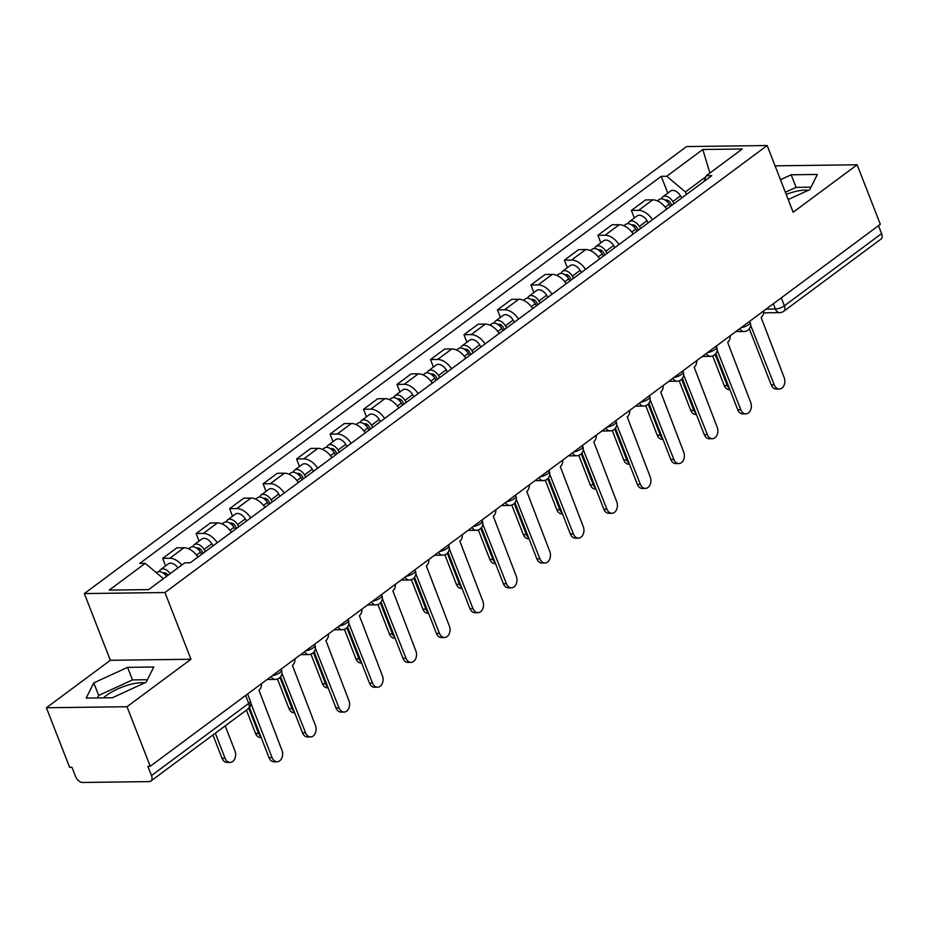 <?xml version="1.0" encoding="UTF-8"?>
<svg xmlns="http://www.w3.org/2000/svg" width="928" height="928" viewBox="0 0 928 928"><rect width="100%" height="100%" fill="white"/><g stroke="black" fill="none" stroke-linecap="round" stroke-linejoin="round"><path stroke-width="1.39" d="M786.19 194.358A26.436 8.468 158.7 0 1 808.323 190.31M103.53 697.868A26.436 8.468 158.7 0 1 106.534 695.35A26.436 8.468 158.7 0 1 144.745 682.869M46.4 707.762L127.008 706.718L150.232 766.261L880.336 224.321L857.124 164.778L793.162 212.257L767.154 145.534L686.546 146.566L84.344 593.572L110.351 660.295L46.4 707.762L69.612 767.305L71.966 767.27L75.574 776.55A6.774 4.164 -126.6 0 0 82.615 782.466L149.13 781.608A6.774 4.164 -126.6 0 0 150.835 781.074A6.774 4.164 -126.6 0 0 151.496 775.564L248.716 703.401A6.774 2.169 -21.3 0 0 250.328 701L247.59 693.993M857.124 164.778L776.504 165.822L775.39 166.646M127.008 706.718L190.971 659.251L164.952 592.528L767.154 145.534M150.232 766.261L147.877 766.296L151.496 775.564M878.503 225.678L881.6 233.624A6.774 4.164 53.4 0 1 880.939 239.122L783.719 311.286A6.774 4.164 -126.6 0 0 784.38 305.788L881.6 233.624M666.652 209.16A15.59 9.593 -126.6 0 0 652.709 199.845L645.54 199.938L631.376 210.447L638.545 210.354A15.59 9.593 53.4 0 1 652.488 219.669M634.311 217.987L631.376 210.447M633.174 234.007A15.59 9.593 -126.6 0 0 619.22 224.692L612.062 224.785L597.887 235.306L605.056 235.213A15.59 9.593 53.4 0 1 619.011 244.528M600.834 242.846L597.887 235.306M599.697 258.866A15.59 9.593 -126.6 0 0 585.742 249.551L578.573 249.644L564.41 260.153L571.578 260.06A15.59 9.593 53.4 0 1 585.533 269.375M567.356 267.693L564.41 260.153M566.219 283.713A15.59 9.593 -126.6 0 0 552.264 274.398L545.096 274.491L530.932 285L538.101 284.908A15.59 9.593 53.4 0 1 552.056 294.222M533.878 292.54L530.932 285M532.742 308.56A15.59 9.593 -126.6 0 0 518.787 299.245L511.618 299.338L497.454 309.859L504.623 309.766A15.59 9.593 53.4 0 1 518.566 319.081M500.389 317.399L497.454 309.859M499.252 333.419A15.59 9.593 -126.6 0 0 485.309 324.104L478.14 324.197L463.977 334.706L471.146 334.614A15.59 9.593 53.4 0 1 485.089 343.928M466.912 342.246L463.977 334.706M465.775 358.266A15.59 9.593 -126.6 0 0 451.832 348.951L444.663 349.044L430.499 359.554L437.668 359.461A15.59 9.593 53.4 0 1 451.611 368.776M433.434 367.094L430.499 359.554M432.297 383.113A15.59 9.593 -126.6 0 0 418.354 373.798L411.185 373.891L397.022 384.412L404.19 384.32A15.59 9.593 53.4 0 1 418.134 393.634M399.956 391.952L397.022 384.412M398.82 407.972A15.59 9.593 -126.6 0 0 384.865 398.657L377.696 398.75L363.532 409.26L370.701 409.167A15.59 9.593 53.4 0 1 384.656 418.482M366.479 416.8L363.532 409.26M365.342 432.819A15.59 9.593 -126.6 0 0 351.387 423.504L344.218 423.597L330.055 434.107L337.224 434.014A15.59 9.593 53.4 0 1 351.178 443.329M333.001 441.647L330.055 434.107M331.864 457.666A15.59 9.593 -126.6 0 0 317.91 448.352L310.741 448.444L296.577 458.966L303.746 458.873A15.59 9.593 53.4 0 1 317.701 468.188M299.512 466.506L296.577 458.966M298.375 482.525A15.59 9.593 -126.6 0 0 284.432 473.21L277.263 473.303L263.1 483.813L270.268 483.72A15.59 9.593 53.4 0 1 284.212 493.035M266.034 491.353L263.1 483.813M264.898 507.372A15.59 9.593 -126.6 0 0 250.954 498.058L243.786 498.15L229.622 508.66L236.791 508.567A15.59 9.593 53.4 0 1 250.734 517.882M232.557 516.2L229.622 508.66M231.42 532.22A15.59 9.593 -126.6 0 0 217.477 522.905L210.308 522.998L196.144 533.519L203.313 533.426A15.59 9.593 53.4 0 1 217.256 542.741M199.079 541.059L196.144 533.519M197.942 557.078A15.59 9.593 -126.6 0 0 183.999 547.764L176.83 547.856L162.655 558.366L169.824 558.273A15.59 9.593 53.4 0 1 181.842 565.001M165.602 565.906L162.655 558.366M705.837 176.784L685.398 191.957L686.395 194.509M685.398 191.957L666.756 176.25L702.809 149.489L742.296 148.979L706.243 175.74L704.016 181.424M666.756 176.25L661.235 176.332L139.734 563.424L145.255 563.354L109.202 590.115L148.677 589.605L184.742 562.844L190.263 562.774L711.764 175.67L706.243 175.74M84.344 593.572L164.952 592.528M788.208 199.543L809.738 189.648L817.359 174.452L791.166 174.789L780.471 179.707M110.351 660.295L190.971 659.251M112.358 697.752L146.16 682.208L153.781 667.012L127.588 667.348L93.786 682.892L86.165 698.088L112.358 697.752M667.789 193.14L661.235 176.332M145.255 563.354L163.432 578.666M702.809 149.489L709.897 173.037M810.991 187.166L796.062 187.352L785.378 192.27M796.062 187.352L791.166 174.789M147.413 679.725L132.484 679.911L98.681 695.455L97.428 697.949M98.681 695.455L93.786 682.892M132.484 679.911L127.588 667.348M750.624 325.276L774.277 384.876A7.795 5.614 89.3 0 0 779.311 389.006A7.795 5.614 89.3 0 0 784.148 377.545L761.134 317.469A6.774 4.884 89.3 0 0 763.674 310.915M779.311 389.006L776.26 389.041A7.795 5.614 -90.7 0 1 771.214 384.911L749.325 328.744M671.872 205.285L670.26 202.629A4.072 2.506 -126.6 0 0 665.515 200.32M674.076 203.65L672.812 201.562A8.48 5.208 -126.6 0 0 662.859 196.794A8.48 5.208 -126.6 0 0 661.536 198.836M681.802 197.919L680.537 195.831A8.48 5.208 -126.6 0 0 670.584 191.064L662.859 196.794M715.152 354.392L727.274 385.48A7.795 5.614 89.3 0 0 729.489 388.612M670.434 206.352L669.169 204.264A8.48 5.208 -126.6 0 0 659.216 199.508L657.36 200.889M729.895 389.644L729.257 389.656A7.795 5.614 -90.7 0 1 724.211 385.514L712.681 355.946M717.147 350.123L740.799 409.724A7.795 5.614 89.3 0 0 745.834 413.853A7.795 5.614 89.3 0 0 750.671 402.392L727.656 342.316A6.774 4.884 89.3 0 0 730.197 335.762M745.834 413.853L742.783 413.9A7.795 5.614 -90.7 0 1 737.737 409.758L715.836 353.591M683.669 374.97L707.322 434.571A7.795 5.614 89.3 0 0 712.356 438.712A7.795 5.614 89.3 0 0 717.193 427.251L694.179 367.175A6.774 4.884 89.3 0 0 696.708 360.621M712.356 438.712L709.294 438.747A7.795 5.614 -90.7 0 1 704.259 434.617L682.358 378.45M650.192 399.829L673.832 459.43A7.795 5.614 89.3 0 0 678.878 463.559A7.795 5.614 89.3 0 0 683.704 452.098L660.701 392.022A6.774 4.884 89.3 0 0 663.23 385.468M678.878 463.559L675.816 463.594A7.795 5.614 -90.7 0 1 670.782 459.464L648.881 403.297M638.394 230.132L636.782 227.476A4.072 2.506 -126.6 0 0 632.026 225.168M640.598 228.497L639.334 226.409A8.48 5.208 -126.6 0 0 629.381 221.653A8.48 5.208 -126.6 0 0 628.059 223.683M648.324 222.766L647.06 220.678A8.48 5.208 -126.6 0 0 637.107 215.911L629.381 221.653M681.674 379.239L693.796 410.327A7.795 5.614 89.3 0 0 696.012 413.459M636.944 231.211L635.68 229.123A8.48 5.208 -126.6 0 0 625.727 224.356L623.871 225.736M696.418 414.491L695.768 414.503A7.795 5.614 -90.7 0 1 690.734 410.373L679.203 380.793M604.917 254.991L603.304 252.323A4.072 2.506 -126.6 0 0 598.548 250.026M607.121 253.356L605.856 251.268A8.48 5.208 -126.6 0 0 595.904 246.5A8.48 5.208 -126.6 0 0 594.581 248.53M614.846 247.614L613.582 245.526A8.48 5.208 -126.6 0 0 603.629 240.77L595.904 246.5M648.196 404.098L660.307 435.186A7.795 5.614 89.3 0 0 662.534 438.306M603.467 256.058L602.202 253.97A8.48 5.208 -126.6 0 0 592.25 249.214L590.394 250.583M662.94 439.35L662.29 439.35A7.795 5.614 -90.7 0 1 657.256 435.22L645.726 405.652M571.439 279.838L569.827 277.182A4.072 2.506 -126.6 0 0 565.071 274.874M573.643 278.203L572.379 276.115A8.48 5.208 -126.6 0 0 562.426 271.347A8.48 5.208 -126.6 0 0 561.104 273.389M581.369 272.472L580.104 270.384A8.48 5.208 -126.6 0 0 570.152 265.617L562.426 271.347M614.707 428.945L626.829 460.033A7.795 5.614 89.3 0 0 629.056 463.165M569.989 280.906L568.725 278.818A8.48 5.208 -126.6 0 0 558.772 274.062L556.916 275.442M629.462 464.197L628.813 464.209A7.795 5.614 -90.7 0 1 623.778 460.068L612.248 430.499M616.702 424.676L640.355 484.277A7.795 5.614 89.3 0 0 645.389 488.406A7.795 5.614 89.3 0 0 650.226 476.946L627.224 416.869A6.774 4.884 89.3 0 0 629.752 410.315M645.389 488.406L642.338 488.453A7.795 5.614 -90.7 0 1 637.304 484.312L615.403 428.144M583.225 449.523L606.877 509.124A7.795 5.614 89.3 0 0 611.912 513.265A7.795 5.614 89.3 0 0 616.749 501.804L593.746 441.728A6.774 4.884 89.3 0 0 596.275 435.174M611.912 513.265L608.861 513.3A7.795 5.614 -90.7 0 1 603.826 509.17L581.926 453.003M537.962 304.686L536.349 302.029A4.072 2.506 -126.6 0 0 531.593 299.721M540.154 303.05L538.89 300.962A8.48 5.208 -126.6 0 0 528.948 296.206A8.48 5.208 -126.6 0 0 527.626 298.236M547.891 297.32L546.615 295.232A8.48 5.208 -126.6 0 0 536.674 290.464L528.948 296.206M581.23 453.792L593.352 484.88A7.795 5.614 89.3 0 0 595.579 488.012M536.512 305.764L535.247 303.676A8.48 5.208 -126.6 0 0 525.294 298.909L523.438 300.289M595.973 489.044L595.335 489.056A7.795 5.614 -90.7 0 1 590.301 484.926L578.77 455.346M504.484 329.533L502.872 326.876A4.072 2.506 -126.6 0 0 498.116 324.58M506.676 327.909L505.412 325.821A8.48 5.208 -126.6 0 0 495.459 321.053A8.48 5.208 -126.6 0 0 494.148 323.083M514.402 322.167L513.138 320.079A8.48 5.208 -126.6 0 0 503.185 315.323L495.459 321.053M547.752 478.651L559.874 509.739A7.795 5.614 89.3 0 0 562.101 512.859M503.034 330.612L501.77 328.524A8.48 5.208 -126.6 0 0 491.817 323.768L489.961 325.136M562.496 513.892L561.858 513.903A7.795 5.614 -90.7 0 1 556.823 509.774L545.293 480.194M549.747 474.382L573.4 533.983A7.795 5.614 89.3 0 0 578.434 538.112A7.795 5.614 89.3 0 0 583.271 526.652L560.268 466.575A6.774 4.884 89.3 0 0 562.797 460.021M578.434 538.112L575.383 538.147A7.795 5.614 -90.7 0 1 570.349 534.018L548.448 477.85M516.27 499.229L539.922 558.83A7.795 5.614 89.3 0 0 544.956 562.96A7.795 5.614 89.3 0 0 549.794 551.499L526.779 491.422A6.774 4.884 89.3 0 0 529.32 484.868M544.956 562.96L541.906 563.006A7.795 5.614 -90.7 0 1 536.86 558.865L514.97 502.698M482.792 524.076L506.444 583.677A7.795 5.614 89.3 0 0 511.479 587.818A7.795 5.614 89.3 0 0 516.316 576.358L493.302 516.281A6.774 4.884 89.3 0 0 495.83 509.727M511.479 587.818L508.416 587.853A7.795 5.614 -90.7 0 1 503.382 583.724L481.481 527.556M449.314 548.935L472.967 608.536A7.795 5.614 89.3 0 0 478.001 612.666A7.795 5.614 89.3 0 0 482.838 601.205L459.824 541.128A6.774 4.884 89.3 0 0 462.353 534.574M478.001 612.666L474.939 612.7A7.795 5.614 -90.7 0 1 469.904 608.571L448.004 552.404M415.825 573.782L439.478 633.383A7.795 5.614 89.3 0 0 444.524 637.513A7.795 5.614 89.3 0 0 449.349 626.052L426.346 565.976A6.774 4.884 89.3 0 0 428.875 559.422M444.524 637.513L441.461 637.559A7.795 5.614 -90.7 0 1 436.427 633.418L414.526 577.251M382.348 598.63L406 658.23A7.795 5.614 89.3 0 0 411.034 662.36A7.795 5.614 89.3 0 0 415.872 650.911L392.869 590.834A6.774 4.884 89.3 0 0 395.398 584.28M411.034 662.36L407.984 662.406A7.795 5.614 -90.7 0 1 402.949 658.277L381.048 602.11M348.87 623.488L372.522 683.089A7.795 5.614 89.3 0 0 377.557 687.219A7.795 5.614 89.3 0 0 382.394 675.758L359.391 615.682A6.774 4.884 89.3 0 0 361.92 609.128M377.557 687.219L374.506 687.254A7.795 5.614 -90.7 0 1 369.472 683.124L347.571 626.957M315.392 648.336L339.045 707.936A7.795 5.614 89.3 0 0 344.079 712.066A7.795 5.614 89.3 0 0 348.916 700.605L325.902 640.529A6.774 4.884 89.3 0 0 328.442 633.975M344.079 712.066L341.028 712.112A7.795 5.614 -90.7 0 1 335.994 707.971L314.093 651.804M470.995 354.392L469.382 351.735A4.072 2.506 -126.6 0 0 464.638 349.427M473.199 352.756L471.934 350.668A8.48 5.208 -126.6 0 0 461.982 345.9A8.48 5.208 -126.6 0 0 460.671 347.942M480.924 347.026L479.66 344.938A8.48 5.208 -126.6 0 0 469.707 340.17L461.982 345.9M514.274 503.498L526.396 534.586A7.795 5.614 89.3 0 0 528.612 537.718M469.556 355.459L468.292 353.371A8.48 5.208 -126.6 0 0 458.339 348.615L456.483 349.995M529.018 538.75L528.38 538.762A7.795 5.614 -90.7 0 1 523.334 534.621L511.804 505.052M437.517 379.239L435.905 376.582A4.072 2.506 -126.6 0 0 431.16 374.274M439.721 377.603L438.457 375.515A8.48 5.208 -126.6 0 0 428.504 370.759A8.48 5.208 -126.6 0 0 427.182 372.789M447.447 371.873L446.182 369.785A8.48 5.208 -126.6 0 0 436.23 365.017L428.504 370.759M480.797 528.345L492.919 559.433A7.795 5.614 89.3 0 0 495.134 562.565M436.079 380.318L434.803 378.23A8.48 5.208 -126.6 0 0 424.862 373.462L423.006 374.842M495.54 563.598L494.891 563.609A7.795 5.614 -90.7 0 1 489.856 559.48L478.326 529.9M404.04 404.086L402.427 401.43A4.072 2.506 -126.6 0 0 397.671 399.133M406.244 402.462L404.979 400.374A8.48 5.208 -126.6 0 0 395.026 395.606A8.48 5.208 -126.6 0 0 393.704 397.636M413.969 396.72L412.705 394.632A8.48 5.208 -126.6 0 0 402.752 389.876L395.026 395.606M447.319 553.204L459.441 584.292A7.795 5.614 89.3 0 0 461.657 587.412M402.59 405.165L401.325 403.077A8.48 5.208 -126.6 0 0 391.372 398.309L389.516 399.69M462.063 588.445L461.413 588.456A7.795 5.614 -90.7 0 1 456.379 584.327L444.848 554.747M370.562 428.945L368.95 426.277A4.072 2.506 -126.6 0 0 364.194 423.98M372.766 427.309L371.502 425.221A8.48 5.208 -126.6 0 0 361.549 420.454A8.48 5.208 -126.6 0 0 360.226 422.495M380.492 421.579L379.227 419.491A8.48 5.208 -126.6 0 0 369.274 414.723L361.549 420.454M413.83 578.051L425.952 609.139A7.795 5.614 89.3 0 0 428.179 612.271M369.112 430.012L367.848 427.924A8.48 5.208 -126.6 0 0 357.895 423.168L356.039 424.548M428.585 613.304L427.936 613.315A7.795 5.614 -90.7 0 1 422.901 609.174L411.371 579.606M337.084 453.792L335.472 451.136A4.072 2.506 -126.6 0 0 330.716 448.827M339.288 452.156L338.024 450.068A8.48 5.208 -126.6 0 0 328.071 445.312A8.48 5.208 -126.6 0 0 326.749 447.342M347.014 446.426L345.75 444.338A8.48 5.208 -126.6 0 0 335.797 439.57L328.071 445.312M380.352 602.898L392.474 633.986A7.795 5.614 89.3 0 0 394.702 637.118M335.634 454.871L334.37 452.783A8.48 5.208 -126.6 0 0 324.417 448.015L322.561 449.396M395.108 638.151L394.458 638.162A7.795 5.614 -90.7 0 1 389.424 634.033L377.893 604.453M303.607 478.639L301.994 475.983A4.072 2.506 -126.6 0 0 297.238 473.686M305.799 477.015L304.535 474.927A8.48 5.208 -126.6 0 0 294.582 470.16A8.48 5.208 -126.6 0 0 293.271 472.19M313.525 471.273L312.26 469.185A8.48 5.208 -126.6 0 0 302.319 464.429L294.582 470.16M346.875 627.757L358.997 658.845A7.795 5.614 89.3 0 0 361.224 661.966M302.157 479.718L300.892 477.63A8.48 5.208 -126.6 0 0 290.94 472.862L289.084 474.243M361.618 662.998L360.98 663.01A7.795 5.614 -90.7 0 1 355.946 658.88L344.416 629.3M270.118 503.498L268.517 500.83A4.072 2.506 -126.6 0 0 263.761 498.533M272.322 501.862L271.057 499.774A8.48 5.208 -126.6 0 0 261.104 495.007A8.48 5.208 -126.6 0 0 259.794 497.048M280.047 496.132L278.783 494.044A8.48 5.208 -126.6 0 0 268.83 489.276L261.104 495.007M313.397 652.604L325.519 683.692A7.795 5.614 89.3 0 0 327.735 686.824M268.679 504.565L267.415 502.477A8.48 5.208 -126.6 0 0 257.462 497.721L255.606 499.102M328.141 687.857L327.503 687.857A7.795 5.614 -90.7 0 1 322.468 683.727L310.938 654.159M236.64 528.345L235.028 525.689A4.072 2.506 -126.6 0 0 230.283 523.38M238.844 526.71L237.58 524.622A8.48 5.208 -126.6 0 0 227.627 519.866A8.48 5.208 -126.6 0 0 226.304 521.896M246.57 520.979L245.305 518.891A8.48 5.208 -126.6 0 0 235.352 514.124L227.627 519.866M279.92 677.452L292.042 708.54A7.795 5.614 89.3 0 0 294.257 711.672M235.202 529.424L233.937 527.336A8.48 5.208 -126.6 0 0 223.984 522.568L222.128 523.949M294.663 712.704L294.025 712.716A7.795 5.614 -90.7 0 1 288.979 708.586L277.449 679.006M281.915 673.183L305.567 732.784A7.795 5.614 89.3 0 0 310.602 736.913A7.795 5.614 89.3 0 0 315.439 725.464L292.424 665.388A6.774 4.884 89.3 0 0 294.965 658.834M310.602 736.913L307.551 736.96A7.795 5.614 -90.7 0 1 302.505 732.83L280.604 676.663M203.162 553.192L201.55 550.536A4.072 2.506 -126.6 0 0 196.794 548.239M205.366 551.568L204.102 549.48A8.48 5.208 -126.6 0 0 194.149 544.713A8.48 5.208 -126.6 0 0 192.827 546.743M213.092 545.826L211.828 543.738A8.48 5.208 -126.6 0 0 201.875 538.982L194.149 544.713M248.774 708.284L258.564 733.398A7.795 5.614 89.3 0 0 260.78 736.519M201.712 554.271L200.448 552.183A8.48 5.208 -126.6 0 0 190.495 547.416L188.639 548.796M261.186 737.551L260.536 737.563A7.795 5.614 -90.7 0 1 255.502 733.433L246.419 710.117M250.769 702.972L272.09 757.642A7.795 5.614 89.3 0 0 277.124 761.772L274.062 761.807A7.795 5.614 -90.7 0 1 269.027 757.677L249.458 707.496M277.124 761.772A7.795 5.614 89.3 0 0 281.961 750.311L258.947 690.235A6.774 4.884 89.3 0 0 261.476 683.681M168.003 575.267A4.072 2.506 -126.6 0 0 163.316 573.086M170.184 573.655A8.48 5.208 -126.6 0 0 160.672 569.56A8.48 5.208 -126.6 0 0 159.349 571.602M177.909 567.913A8.48 5.208 -126.6 0 0 168.397 563.83L160.672 569.56M215.319 733.201L225.075 758.246A7.795 5.614 89.3 0 0 230.121 762.375A7.795 5.614 89.3 0 0 234.958 750.914L225.191 725.882M166.53 576.358A8.48 5.208 -126.6 0 0 157.018 572.274L156.391 572.738M230.121 762.375L227.058 762.41A7.795 5.614 -90.7 0 1 222.024 758.28L212.941 734.976M272.252 675.688A6.774 2.169 -21.3 0 0 279.862 672.568A6.774 2.169 -21.3 0 0 281.474 670.167L281.068 669.134M305.73 650.841A6.774 2.169 -21.3 0 0 313.339 647.721A6.774 2.169 -21.3 0 0 314.952 645.32L314.557 644.287M339.207 625.982A6.774 2.169 -21.3 0 0 346.817 622.862A6.774 2.169 -21.3 0 0 348.429 620.461L348.035 619.44M372.685 601.135A6.774 2.169 -21.3 0 0 380.294 598.015A6.774 2.169 -21.3 0 0 381.907 595.614L381.512 594.581M406.162 576.288A6.774 2.169 -21.3 0 0 413.772 573.168A6.774 2.169 -21.3 0 0 415.396 570.766L414.99 569.734M439.64 551.429A6.774 2.169 -21.3 0 0 447.25 548.309A6.774 2.169 -21.3 0 0 448.874 545.908L448.468 544.887M473.129 526.582A6.774 2.169 -21.3 0 0 480.739 523.462A6.774 2.169 -21.3 0 0 482.351 521.06L481.945 520.028M506.607 501.735A6.774 2.169 -21.3 0 0 514.216 498.614A6.774 2.169 -21.3 0 0 515.829 496.213L515.423 495.181M540.084 476.876A6.774 2.169 -21.3 0 0 547.694 473.756A6.774 2.169 -21.3 0 0 549.306 471.354L548.912 470.334M573.562 452.029A6.774 2.169 -21.3 0 0 581.172 448.908A6.774 2.169 -21.3 0 0 582.784 446.507L582.39 445.475M607.04 427.182A6.774 2.169 -21.3 0 0 614.649 424.061A6.774 2.169 -21.3 0 0 616.262 421.66L615.867 420.628M640.517 402.323A6.774 2.169 -21.3 0 0 648.127 399.202A6.774 2.169 -21.3 0 0 649.751 396.801L649.345 395.78M673.995 377.476A6.774 2.169 -21.3 0 0 681.604 374.355A6.774 2.169 -21.3 0 0 683.228 371.954L682.822 370.922M707.484 352.628A6.774 2.169 -21.3 0 0 715.094 349.508A6.774 2.169 -21.3 0 0 716.706 347.107L716.3 346.074M740.962 327.77A6.774 2.169 -21.3 0 0 748.571 324.649A6.774 2.169 -21.3 0 0 750.184 322.248L749.778 321.227M766.041 309.152L775.39 309.036A6.774 2.169 -21.3 0 0 784.38 305.788L781.283 297.842M773.326 303.746L775.39 309.036A6.774 4.884 -90.7 0 0 779.764 312.632A6.774 6.774 0 0 0 783.719 311.286M203.313 533.426L217.477 522.905M236.791 508.567L250.954 498.058M270.268 483.72L284.432 473.21M303.746 458.873L317.91 448.352M337.224 434.014L351.387 423.504M370.701 409.167L384.865 398.657M404.19 384.32L418.354 373.798M437.668 359.461L451.832 348.951M471.146 334.614L485.309 324.104M504.623 309.766L518.787 299.245M538.101 284.908L552.264 274.398M571.578 260.06L585.742 249.551M605.056 235.213L619.22 224.692M638.545 210.354L652.709 199.845M169.824 558.273L183.999 547.764M739.883 328.582A6.774 4.884 89.3 0 0 743.954 331.493A6.774 6.774 0 0 0 750.184 322.248M706.394 353.429A6.774 4.884 89.3 0 0 710.477 356.34A6.774 6.774 0 0 0 716.706 347.107M672.916 378.276A6.774 4.884 89.3 0 0 676.999 381.199A6.774 6.774 0 0 0 683.228 371.954M639.438 403.135A6.774 4.884 89.3 0 0 643.522 406.046A6.774 6.774 0 0 0 649.751 396.801M605.961 427.982A6.774 4.884 89.3 0 0 610.044 430.894A6.774 6.774 0 0 0 616.262 421.66M572.483 452.829A6.774 4.884 89.3 0 0 576.555 455.752A6.774 6.774 0 0 0 582.784 446.507M539.006 477.676A6.774 4.884 89.3 0 0 543.077 480.6A6.774 6.774 0 0 0 549.306 471.354M505.516 502.535A6.774 4.884 89.3 0 0 509.6 505.447A6.774 6.774 0 0 0 515.829 496.213M472.039 527.382A6.774 4.884 89.3 0 0 476.122 530.306A6.774 6.774 0 0 0 482.351 521.06M438.561 552.23A6.774 4.884 89.3 0 0 442.644 555.153A6.774 6.774 0 0 0 448.874 545.908M405.084 577.088A6.774 4.884 89.3 0 0 409.167 580A6.774 6.774 0 0 0 415.396 570.766M371.606 601.936A6.774 4.884 89.3 0 0 375.678 604.859A6.774 6.774 0 0 0 381.907 595.614M338.128 626.783A6.774 4.884 89.3 0 0 342.2 629.706A6.774 6.774 0 0 0 348.429 620.461M304.651 651.642A6.774 4.884 89.3 0 0 308.722 654.553A6.774 6.774 0 0 0 314.952 645.32M271.162 676.489A6.774 4.884 89.3 0 0 275.245 679.412A6.774 6.774 0 0 0 281.474 670.167M245.618 695.455L248.716 703.401A6.774 4.164 -126.6 0 1 248.054 708.911A6.774 6.774 0 0 0 250.328 701M774.277 384.876L771.214 384.911M667.383 201.933L668.763 200.912M672.812 201.562L680.537 195.831M665.225 207.188L669.169 204.264M724.211 385.514L727.274 385.48M740.799 409.724L737.737 409.758M707.322 434.571L704.259 434.617M673.832 459.43L670.782 459.464M633.905 226.792L635.286 225.771M639.334 226.409L647.06 220.678M631.748 232.046L635.68 229.123M690.734 410.373L693.796 410.327M600.428 251.639L601.808 250.618M605.856 251.268L613.582 245.526M598.27 256.894L602.202 253.97M657.256 435.22L660.307 435.186M566.95 276.486L568.33 275.465M572.379 276.115L580.104 270.384M564.792 281.741L568.725 278.818M623.778 460.068L626.829 460.033M640.355 484.277L637.304 484.312M606.877 509.124L603.826 509.17M533.461 301.345L534.841 300.324M538.89 300.962L546.615 295.232M531.315 306.588L535.247 303.676M590.301 484.926L593.352 484.88M499.983 326.192L501.364 325.171M505.412 325.821L513.138 320.079M497.837 331.447L501.77 328.524M556.823 509.774L559.874 509.739M573.4 533.983L570.349 534.018M539.922 558.83L536.86 558.865M506.444 583.677L503.382 583.724M472.967 608.536L469.904 608.571M439.478 633.383L436.427 633.418M406 658.23L402.949 658.277M372.522 683.089L369.472 683.124M339.045 707.936L335.994 707.971M466.506 351.039L467.886 350.018M471.934 350.668L479.66 344.938M464.36 356.294L468.292 353.371M523.334 534.621L526.396 534.586M433.028 375.898L434.408 374.866M438.457 375.515L446.182 369.785M430.87 381.141L434.803 378.23M489.856 559.48L492.919 559.433M399.55 400.745L400.931 399.724M404.979 400.374L412.705 394.632M397.393 406L401.325 403.077M456.379 584.327L459.441 584.292M366.073 425.592L367.453 424.572M371.502 425.221L379.227 419.491M363.915 430.847L367.848 427.924M422.901 609.174L425.952 609.139M332.595 450.451L333.964 449.419M338.024 450.068L345.75 444.338M330.438 455.694L334.37 452.783M389.424 634.033L392.474 633.986M299.106 475.298L300.486 474.278M304.535 474.927L312.26 469.185M296.96 480.553L300.892 477.63M355.946 658.88L358.997 658.845M265.628 500.146L267.009 499.125M271.057 499.774L278.783 494.044M263.482 505.4L267.415 502.477M322.468 683.727L325.519 683.692M232.151 525.004L233.531 523.972M237.58 524.622L245.305 518.891M229.993 530.248L233.937 527.336M288.979 708.586L292.042 708.54M305.567 732.784L302.505 732.83M198.673 549.852L200.054 548.831M204.102 549.48L211.828 543.738M196.516 555.106L200.448 552.183M255.502 733.433L258.564 733.398M272.09 757.642L269.027 757.677M165.196 574.699L166.576 573.678M222.024 758.28L225.075 758.246M735.8 331.598L743.954 331.493M702.322 356.445L710.477 356.34M668.844 381.304L676.999 381.199M635.367 406.151L643.522 406.046M601.889 430.998L610.044 430.894M568.412 455.857L576.555 455.752M534.934 480.704L543.077 480.6M501.445 505.551L509.6 505.447M467.967 530.41L476.122 530.306M434.49 555.257L442.644 555.153M401.012 580.104L409.167 580M367.534 604.963L375.678 604.859M334.057 629.81L342.2 629.706M300.579 654.658L308.722 654.553M267.09 679.516L275.245 679.412M248.054 708.911L150.835 781.074M779.764 312.632L763.605 312.84"/></g></svg>

